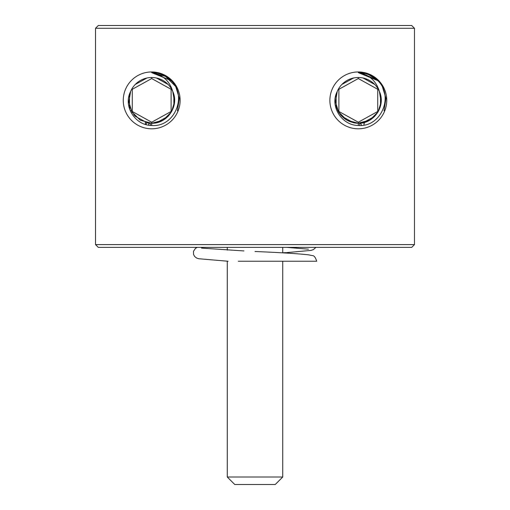 <?xml version="1.0" encoding="UTF-8"?>
<svg xmlns="http://www.w3.org/2000/svg" width="510" height="510" viewBox="0 0 510 510"><rect width="100%" height="100%" fill="white"/><g stroke="black" fill="none" stroke-linecap="round" stroke-linejoin="round"><path stroke-width="0.76" d="M227.269 477.009L282.731 477.009L275.247 484.5L234.753 484.5L227.269 477.009L227.269 261.203M227.269 250.11L227.269 247.375M282.731 477.009L282.731 261.241M282.731 252.871L282.731 247.375M151.814 123.261L163.13 120.194L171.507 111.824L174.522 101.873L172.762 91.468L174.522 101.873L171.507 111.824L163.13 120.194L151.693 123.261L140.25 120.194L131.873 111.824L128.858 101.873L130.617 91.468A22.88 22.88 0 0 1 172.762 91.468C169.613 80.924 162.601 74.651 151.719 72.649C159.222 72.758 165.68 75.403 171.105 80.574L151.687 72.649L165.559 76.366L175.708 86.515L179.348 98.341L177.41 110.759M149.914 123.197L150.597 125.409M358.798 123.261L369.75 120.194L378.127 111.824L381.142 101.873L379.383 91.468L381.142 101.873L378.127 111.824L369.75 120.194L358.307 123.261L346.87 120.194L338.493 111.824L335.478 101.873L337.237 91.468A22.88 22.88 0 0 1 379.383 91.468C376.233 80.924 369.221 74.651 358.339 72.649L358.492 72.649M151.693 71.955A28.426 28.426 0 0 1 180.119 100.381A28.426 28.426 0 0 1 151.693 128.807A28.426 28.426 0 0 1 123.261 100.381A28.426 28.426 0 0 1 151.693 71.955M151.719 72.649L171.105 80.574C187.635 96.02 174.586 127.481 151.693 125.479C135.265 125.511 122.853 106.252 130.617 91.468L128.858 101.873L131.873 111.824L140.25 120.194L151.693 123.261L140.25 120.194L131.873 111.824L128.858 101.873L130.617 91.468M168.746 115.63L168.427 115.987M168.147 116.28L156.423 122.77L155.091 123.012M155.053 123.012L154.53 123.088M154.466 123.095L154.014 123.146M131.829 89.027L132.275 89.288L132.275 111.473L151.693 122.215L151.693 123.261C167.363 123.822 179.526 105.94 172.762 91.468L174.522 101.873L171.507 111.824L163.13 120.194L151.693 123.261L151.693 125.479L151.566 123.261M358.307 72.649L377.725 80.574L358.339 72.649C365.836 72.758 372.3 75.403 377.725 80.574C394.255 96.02 381.206 127.481 358.307 125.479L358.307 123.261L346.87 120.194L338.493 111.824L335.478 101.873L337.237 91.468L335.478 101.873L338.493 111.824L346.87 120.194L358.307 123.261C347.259 122.54 339.934 117.032 336.332 106.737L336.345 106.8M358.307 71.955A28.426 28.426 0 0 1 386.739 100.381A28.426 28.426 0 0 1 358.307 128.807A28.426 28.426 0 0 1 329.881 100.381A28.426 28.426 0 0 1 358.307 71.955M374.767 116.28L363.043 122.77L361.354 123.063M361.061 123.095L360.634 123.146M360.449 123.165L359.537 123.229M379.383 91.468C386.147 105.94 373.983 123.822 358.307 123.261L369.75 120.194L378.127 111.824L381.142 101.873L379.383 91.468L381.142 101.873L378.127 111.824L369.75 120.194L357.861 123.261M149.143 123.12L148.263 125.097M145.669 124.472L145.203 122.323M146.089 124.593L146.65 122.7M255 251.494C280.889 252.577 298.866 253.712 308.939 254.898L312.324 255.618C314.001 255.446 315.46 257.32 316.71 261.241L238.291 261.241M359.658 72.681L377.725 80.574L361.348 72.815M363.751 122.604L364.114 123.955M364.433 122.425L363.859 125.097M361.545 125.403L360.589 123.146M359.378 125.498L360.085 123.197M337.633 90.582L339.073 87.988M131.873 88.944L132.453 87.988M338.315 111.499L338.073 111.059M337.811 110.549L337.62 110.154M336.906 108.464L336.683 107.846M341.859 116.286L353.577 122.77L355.534 123.095M341.815 116.235L341.209 115.585M341.184 115.553L340.246 114.425M339.226 113.01L338.64 112.073M357.076 123.229L356.171 123.165M355.986 123.146L355.553 123.095M358.307 125.479C341.885 125.511 329.466 106.252 337.237 91.468M131.223 110.613L130.993 110.128M130.228 108.318L130.075 107.891M130.069 107.871L129.91 107.387M129.891 107.336L129.718 106.775M135.239 116.286L147.409 122.859M134.564 115.553L133.658 114.463M132.606 113.01L131.911 111.888M150.252 123.216L149.551 123.165M149.366 123.146L148.939 123.095M148.85 123.088L148.506 123.037M148.467 123.037L147.447 122.865M135.195 116.242L133.594 114.38M414.471 28.273L95.529 28.273L98.302 25.5L411.697 25.5L414.471 28.273L414.471 244.602L411.697 247.375L98.302 247.375L95.529 244.602L414.471 244.602M95.529 28.273L95.529 244.602M151.693 72.649L171.105 80.574L151.693 72.649M382.328 86.515L385.968 98.341L384.03 110.759M365.23 73.523L368.653 74.651M368.902 74.753L377.725 80.574L368.979 74.785M366.435 73.867L368.622 74.638M316.71 261.241L305.617 261.241M132.275 111.473L131.829 111.741M151.693 122.215L171.105 111.473L171.551 111.741M129.502 105.972L129.502 94.79M151.693 77.501L151.693 78.546L132.275 89.288M135.239 84.481L146.957 77.998M156.423 77.998L168.141 84.481M173.878 94.79L173.878 105.972M171.105 111.473L171.105 89.288L151.693 78.546M171.551 89.027L171.105 89.288M338.449 89.027L338.895 89.288L338.895 111.473L358.307 122.215L358.307 123.261M338.895 111.473L338.449 111.741M358.307 122.215L377.725 111.473L378.171 111.741M336.122 105.972L336.122 94.79M358.307 77.501L358.307 78.546L338.895 89.288M341.859 84.481L353.577 77.998M363.043 77.998L374.761 84.481M380.498 94.79L380.498 105.972M377.725 111.473L377.725 89.288L358.307 78.546M378.171 89.027L377.725 89.288M243.927 250.939L201.539 248.102M308.461 249.167L286.735 247.375M197.23 247.375L195.432 248.395L193.5 251.315L193.519 254.413L194.616 256.473L196.528 257.99L198.651 258.729L228.117 261.248M315.881 247.375L313.471 249.581L310.921 250.423L286.818 252.584M286.065 252.628L282.731 252.801"/></g></svg>
